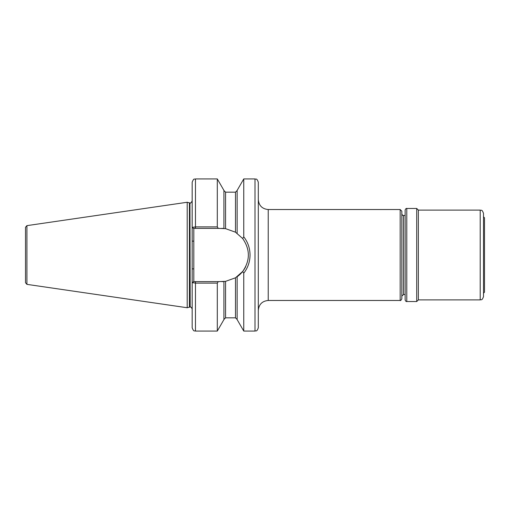 <?xml version="1.0" encoding="UTF-8"?>
<svg xmlns="http://www.w3.org/2000/svg" width="510" height="510" viewBox="0 0 510 510"><rect width="100%" height="100%" fill="white"/><g stroke="black" fill="none" stroke-linecap="round" stroke-linejoin="round"><path stroke-width="0.76" d="M400.171 209.527L268.228 209.527L268.228 300.473L400.171 300.473L400.171 209.527L401.829 211.185L401.829 255L401.829 213.83C402.301 215.137 402.849 215.685 403.48 215.481L403.48 294.519L401.829 296.17M195.477 178.94C194.482 179.724 194.055 177.384 192.168 182.248L192.168 227.396L195.477 226.893L195.477 178.94L217.305 178.94L217.305 226.893L218.293 228.378L225.567 228.652L235.486 232.19L242.664 238.514L243.754 236.831C247.866 242.11 249.957 248.166 250.04 255C249.951 261.859 247.854 267.916 243.754 273.169L243.754 331.06L255 331.06C255.982 330.423 256.734 332.271 258.309 327.751L258.309 182.248C256.613 177.582 256.007 179.648 255 178.94L255 331.06M243.754 273.169L242.664 271.486L235.486 277.81L225.567 281.348L218.293 281.622L217.305 283.107L195.477 283.107L192.168 282.604L192.168 227.396L193.526 228.378L195.477 228.378L195.477 226.893L217.305 226.893M189.427 202.852L189.937 202.923L189.937 307.077L189.427 307.147L189.427 202.852L187.208 202.26L187.208 307.74L26.915 284.363L25.5 282.725L25.5 227.275L26.915 225.637L26.915 284.363M244.271 237.507L243.754 236.831L243.754 178.94L255 178.94M193.819 228.378L193.819 281.622L192.168 282.604L192.168 327.751C193.896 332.418 194.584 330.403 195.477 331.06L217.305 331.06L217.305 283.107M221.767 228.378L223.915 228.467L223.915 190.396L217.305 178.94M237.144 276.732L237.144 319.604L243.754 331.06M224.374 281.494A26.622 26.622 0 0 1 221.767 281.622L223.915 281.533L223.915 319.604L217.305 331.06M243.754 178.94L237.144 190.396L237.144 233.268M401.829 255L401.829 298.815C401.07 300.282 400.522 300.83 400.171 300.473M218.293 228.378L195.477 228.378M193.526 281.622L218.293 281.622M193.819 281.622L195.477 281.622L195.477 331.06M236.997 276.834A26.622 26.622 0 0 0 245.724 266.602M242.664 271.486C250.244 260.527 250.244 249.537 242.664 238.514M192.168 268.878L193.819 268.878M192.168 241.122L193.819 241.122M403.48 215.481L405.131 215.481L405.131 210.107L405.131 299.893C405.616 301.206 406.17 301.754 406.789 301.544L416.708 301.544L416.708 208.456L418.359 210.107L418.359 299.893L416.708 301.544M483.505 228.295L483.505 296.584C481.937 301.104 481.179 299.255 480.203 299.893L480.203 210.107C481.179 210.745 481.937 208.896 483.505 213.416L483.505 228.295M483.505 213.416L483.505 216.807L484.5 217.795L484.5 292.204L483.505 293.193M405.131 213.665L405.131 228.454M189.937 202.923L190.185 307.077C190.81 306.752 191.467 307.415 192.168 309.06M223.915 190.517L225.567 192.168L225.567 228.652M225.567 192.168L235.486 192.168L235.486 232.19M225.567 281.348L225.567 317.832L223.915 319.483M235.486 277.81L235.486 317.832L237.144 319.483M416.708 208.456L406.789 208.456L406.789 301.544M268.228 300.473C262.204 301.059 258.895 304.362 258.309 310.392M26.915 225.637L187.208 202.26M235.486 192.168L237.144 190.517M225.567 317.832L235.486 317.832M189.427 307.147L187.208 307.74M190.185 202.923C190.428 203.484 191.084 202.821 192.168 200.94M403.48 294.519L405.131 294.519M268.228 209.527C262.204 208.941 258.895 205.638 258.309 199.608M418.359 299.893L480.203 299.893M418.359 210.107L480.203 210.107M406.789 208.456C406.158 208.252 405.603 208.8 405.131 210.107"/></g></svg>
